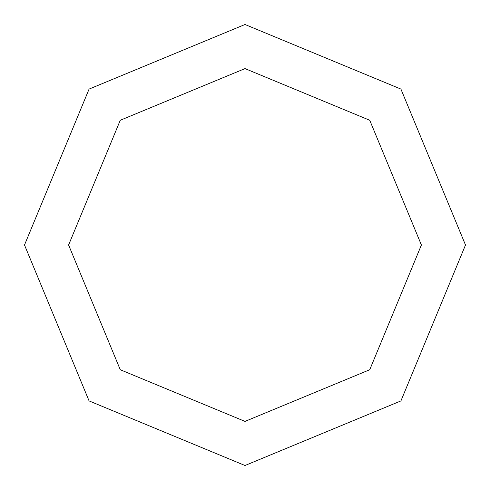 <?xml version="1.0" encoding="UTF-8"?>
<svg xmlns="http://www.w3.org/2000/svg" width="490" height="490" viewBox="0 0 490 490"><rect width="100%" height="100%" fill="white"/><g stroke="black" fill="none" stroke-linecap="round" stroke-linejoin="round"><path stroke-width="0.73" d="M68.6 245L120.264 120.264L245 68.6L369.736 120.264L421.4 245L68.6 245L120.264 369.736L245 421.4L369.736 369.736L421.4 245L465.5 245L400.918 400.918L245 465.5L89.082 400.918L24.5 245L89.082 400.918L245 465.5L400.918 400.918L465.5 245L400.918 89.082L245 24.5L89.082 89.082L24.5 245L421.4 245L369.736 369.736L245 421.4L120.264 369.736L68.6 245L24.5 245L89.082 89.082L245 24.5L400.918 89.082L465.5 245L421.4 245L369.736 120.264L245 68.6L120.264 120.264L68.6 245"/></g></svg>

